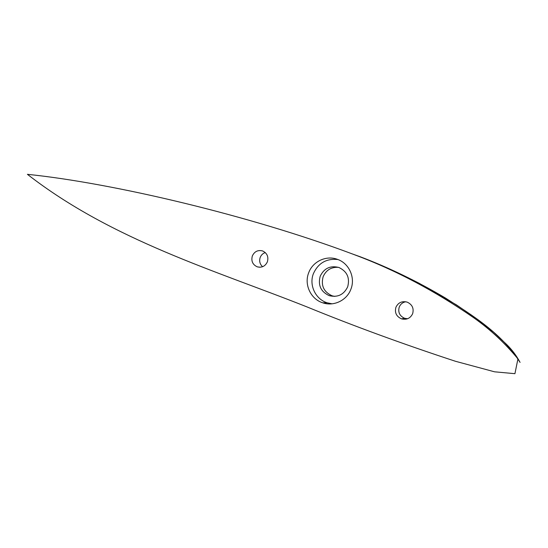 <?xml version="1.0" encoding="UTF-8"?>
<svg xmlns="http://www.w3.org/2000/svg" width="548" height="548" viewBox="0 0 548 548"><rect width="100%" height="100%" fill="white"/><g stroke="black" fill="none" stroke-linecap="round" stroke-linejoin="round"><path stroke-width="0.82" d="M308.668 272.815C303.941 284.542 310.73 299.153 322.772 302.825C333.718 306.675 346.884 300.379 350.898 289.207C355.563 277.699 349.144 263.424 337.65 259.43C326.409 254.984 312.709 261.403 308.668 272.815M337.883 259.519C326.416 258.355 318.265 263.047 313.429 273.582C308.819 285.008 315.456 299.235 327.204 302.811L332.088 303.818M320.21 276.213C317.819 285.289 320.847 291.776 329.293 295.673C337.691 297.653 343.815 294.714 347.672 286.857C350.049 277.939 347.144 271.486 338.959 267.499C330.382 265.301 324.135 268.205 320.21 276.213M334.739 296.406L332.088 295.79C323.772 291.954 320.792 285.577 323.142 276.658C326.163 270.006 331.293 266.903 338.534 267.356M407.589 318.744L404.609 318.285C399.643 315.997 397.855 312.257 399.232 307.065C400.465 304.154 402.643 302.38 405.78 301.756M412.637 313.716C410.322 318.367 406.602 320.08 401.492 318.854C396.355 316.484 394.498 312.613 395.93 307.229C398.273 302.523 402.033 300.825 407.219 302.14C412.254 304.537 414.062 308.394 412.637 313.716M262.608 266.712C259.855 264.198 259.046 261.115 260.19 257.464C261.163 255.032 262.855 253.402 265.266 252.56M267.39 261.807C265.246 266.26 261.862 267.931 257.245 266.835C252.642 264.67 251.005 261.04 252.34 255.943C254.498 251.45 257.916 249.785 262.588 250.943C267.116 253.128 268.719 256.752 267.39 261.807M307.099 306.962C216.145 270.76 112.381 240.428 27.4 174.319C112.532 183.039 249.45 215.323 352.631 254.046L355.125 254.998C395.622 270.109 435.112 291.002 473.609 317.676C490.104 329.3 504.886 343.041 517.935 358.885L514.928 373.681L494.522 371.804L455.463 361.276C402.794 343.993 353.344 325.889 307.099 306.962M520.066 362.413C501.872 333.348 472.095 315.114 445.319 297.948C417.377 281.412 389.094 267.719 360.461 256.848L352.631 254.046M327.204 302.811L322.772 302.825M332.088 295.79L329.293 295.673M401.492 318.854L404.609 318.285M257.245 266.835L259.964 267.253M355.125 254.998L360.461 256.848M360.653 256.923C380.257 264.52 399.773 273.308 419.193 283.289L456.518 304.928L477.034 319.011L493.789 332.355L506.571 344.391C512.072 349.802 516.524 355.721 519.929 362.16"/></g></svg>
